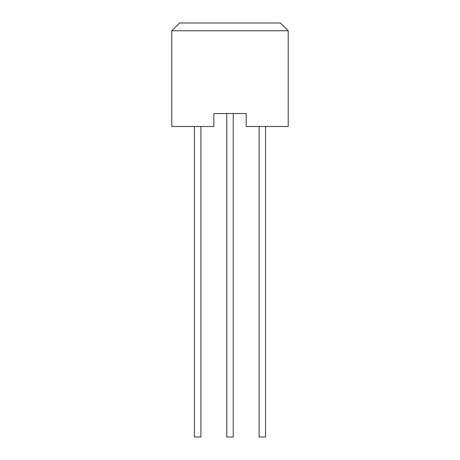 <?xml version="1.0" encoding="UTF-8"?>
<svg xmlns="http://www.w3.org/2000/svg" width="460" height="460" viewBox="0 0 460 460"><rect width="100%" height="100%" fill="white"/><g stroke="black" fill="none" stroke-linecap="round" stroke-linejoin="round"><path stroke-width="0.69" d="M288.219 30.762L280.456 23L179.544 23L171.781 30.762L171.781 126.5L213.831 126.5L213.831 113.562L246.169 113.562L246.169 126.5L288.219 126.5L288.219 30.762L171.781 30.762M200.893 126.5L200.893 437L194.425 437L194.425 126.5M233.231 113.562L233.231 437L226.768 437L226.768 113.562M265.575 126.5L265.575 437L259.106 437L259.106 126.5"/></g></svg>
